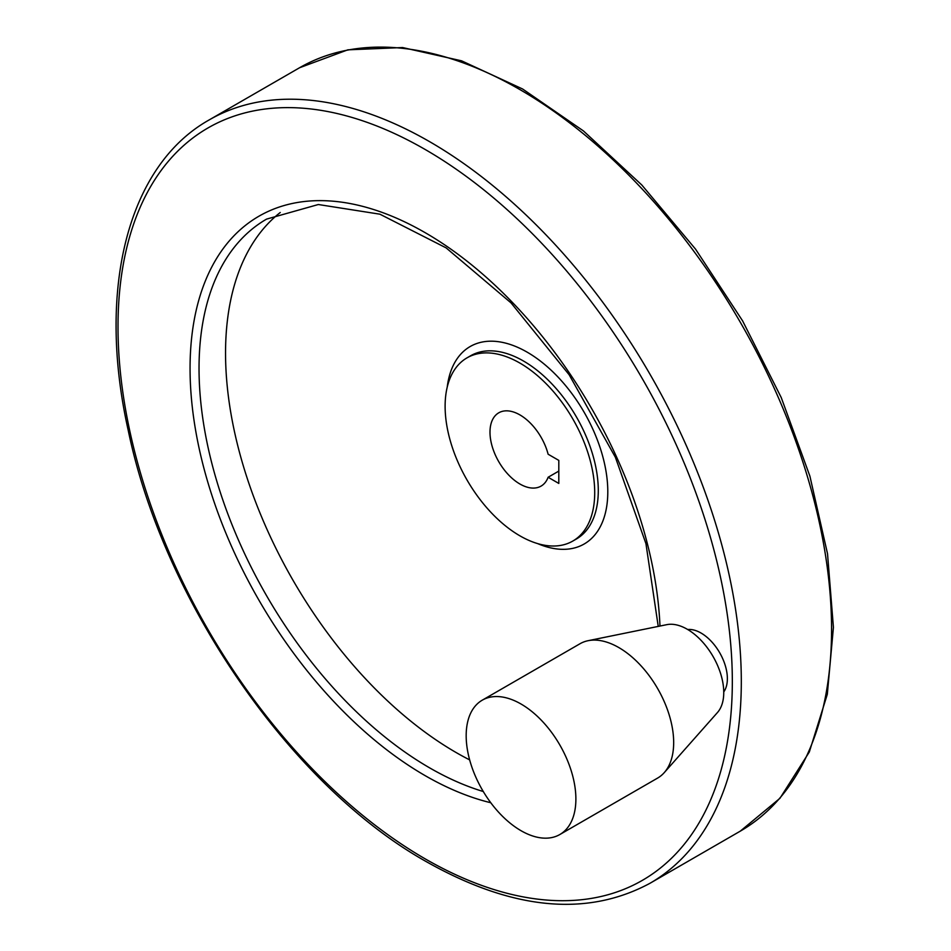 <?xml version="1.0" encoding="UTF-8"?>
<svg xmlns="http://www.w3.org/2000/svg" width="951" height="951" viewBox="0 0 951 951"><rect width="100%" height="100%" fill="white"/><g stroke="black" fill="none" stroke-linecap="round" stroke-linejoin="round"><path stroke-width="1.43" d="M558.808 483.429L558.808 460.391L548.121 454.221A42.308 24.429 60 0 0 498.752 412.817A42.308 24.429 60 0 0 498.752 461.675A42.308 24.429 60 0 0 541.06 486.104A42.308 24.429 60 0 0 548.121 477.259L558.808 483.429M548.121 477.259L558.808 471.09M519.912 535.829A105.775 61.066 -120 0 0 572.799 541.06A105.775 61.066 -120 0 0 572.799 418.915A105.775 61.066 -120 0 0 467.024 357.849A105.775 61.066 -120 0 0 450.81 442.607A105.775 61.066 -120 0 0 519.912 535.829M687.716 629.514A37.232 21.493 60 0 1 701.042 633.033A37.232 21.493 60 0 1 723.889 661.516A37.232 21.493 60 0 1 723.747 691.936M280.26 212.489A326.157 188.31 -120 0 0 246.903 477.366A326.157 188.31 -120 0 0 456.171 752.562A326.157 188.31 -120 0 0 469.663 759.897M559.818 834.538L657.605 778.084A77.566 44.78 -120 0 0 664.25 772.628L717.482 712.501A51.651 29.814 -120 0 0 713.06 656.499A51.651 29.814 -120 0 0 666.77 624.664L588.087 640.701A77.566 44.78 -120 0 0 580.027 643.732L482.24 700.186A77.566 44.78 -120 0 0 470.353 762.345A77.566 44.78 -120 0 0 521.029 830.698A77.566 44.78 -120 0 0 559.818 834.538A77.566 44.78 -120 0 0 559.818 744.966A77.566 44.78 -120 0 0 482.24 700.186M664.25 772.628A77.566 44.78 -120 0 0 657.605 688.512A77.566 44.78 -120 0 0 588.087 640.701M740.282 831.15A440.741 254.464 -120 0 0 740.282 322.223A440.741 254.464 -120 0 0 299.541 67.759L347.852 49.832L402.606 47.55L461.58 60.828L522.598 88.99L583.415 130.917L641.794 184.981L695.55 249.138L742.624 320.903L781.235 397.566L809.907 476.178L827.525 553.755L833.421 627.375L827.311 694.289L809.313 752.003L779.963 798.281L740.282 831.15L650.02 883.265A440.741 254.464 -120 0 0 650.032 374.337A440.741 254.464 -120 0 0 209.279 119.862L299.541 67.759M425.168 858.848A434.405 250.802 -120 0 0 691.175 480.398A434.405 250.802 -120 0 0 159.15 173.237A434.405 250.802 -120 0 0 425.168 858.848M659.982 626.043A332.493 191.971 -120 0 0 417.263 228.264A332.493 191.971 -120 0 0 190.093 372.994A332.493 191.971 -120 0 0 425.168 775.647A332.493 191.971 -120 0 0 490.787 802.739M658.235 626.4L645.943 543.639L615.404 457.312L569.15 374.765L511.067 302.929L446.114 247.878L379.901 214.189L318.335 204.524L266.577 219.11A326.157 188.31 -120 0 0 216.59 480.457A326.157 188.31 -120 0 0 429.65 767.873A326.157 188.31 -120 0 0 483.286 791.529M537.577 543.58A114.013 65.833 -120 0 0 607.725 487.756A114.013 65.833 -120 0 0 530.646 354.259A114.013 65.833 -120 0 0 447.232 387.093M572.799 541.06L576.377 539.003A105.775 61.066 -120 0 0 576.377 416.859A105.775 61.066 -120 0 0 470.602 355.781L467.024 357.849M650.02 883.265C586.815 917.275 512.304 910.107 426.476 861.749C291.196 786.025 163.394 600.937 128.195 430.232C96.633 289.282 127.767 165.474 209.279 119.862"/></g></svg>
